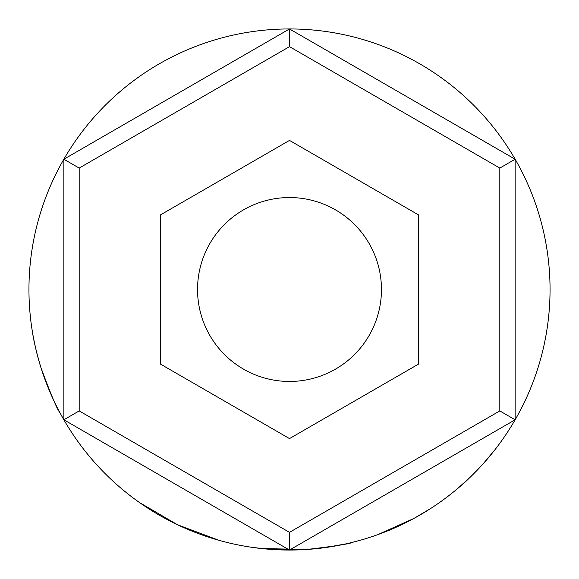 <?xml version="1.0" encoding="UTF-8"?>
<svg xmlns="http://www.w3.org/2000/svg" width="579" height="579" viewBox="0 0 579 579"><rect width="100%" height="100%" fill="white"/><g stroke="black" fill="none" stroke-linecap="round" stroke-linejoin="round"><path stroke-width="0.87" d="M381.46 289.5A91.96 91.96 0 0 0 289.5 197.54A91.96 91.96 0 0 0 197.54 289.5A91.96 91.96 0 0 0 289.5 381.46A91.96 91.96 0 0 0 381.46 289.5M289.5 550.05L63.856 419.775L63.856 159.225L289.5 28.95L515.144 159.225L515.144 419.775L289.5 550.05L289.5 532.354L499.815 410.924L499.815 168.076L515.144 159.225M160.376 364.046L289.5 438.593L418.624 364.046L418.624 214.954L289.5 140.407L160.376 214.954L160.376 364.046M515.144 419.775L499.815 410.924M499.815 168.076L289.5 46.646L289.5 28.95M289.5 46.646L79.185 168.076L63.856 159.225M63.856 419.775L79.185 410.924L289.5 532.354M488.046 458.213L483.147 463.815M480.15 467.094L477.849 469.526M474.013 473.463L471.378 476.068M469.547 477.834L456.411 489.566M420.528 514.702L413.363 518.726M407.717 521.686L404.301 523.394M403.809 523.633L403.15 523.959M402.289 524.371L399.257 525.804M394.943 527.759L393.387 528.446M392.663 528.757L379.288 534.091M413.652 518.567L377.718 534.663M306.95 549.464L303.345 549.681M302.166 549.739L296.499 549.956M295.775 549.978L267.194 549.095M266.282 549.015L251.279 547.235M361.795 539.816L351.793 542.494M345.446 543.971L324.349 547.712M312.769 549.008L310.062 549.239M219.043 540.345L177.623 524.806L139.51 502.55M64.291 420.52L59.717 412.32C57.444 410.055 51.227 395.283 41.051 367.991C36.593 353.161 33.654 340.742 32.236 330.739L31.635 326.802M54.817 402.68L52.718 398.222M48.006 387.315L43.62 375.684M42.839 373.426L41.442 369.214M39.22 361.94L37.526 355.788M35.435 347.27L33.473 337.846M33.104 335.842L32.88 334.59M550.05 289.5A260.55 260.55 0 0 1 289.5 550.05A260.55 260.55 0 0 1 28.95 289.5A260.55 260.55 0 0 1 289.5 28.95A260.55 260.55 0 0 1 550.05 289.5M352.72 542.262C350.042 543.833 334.734 546.243 306.798 549.478L261.715 548.566M430.624 508.521L413.732 518.523C399.684 525.674 391.1 529.734 387.988 530.719M495.248 449.362L483.197 463.765C472.478 475.07 465.878 481.656 463.403 483.523M79.185 168.076L79.185 410.924"/></g></svg>
